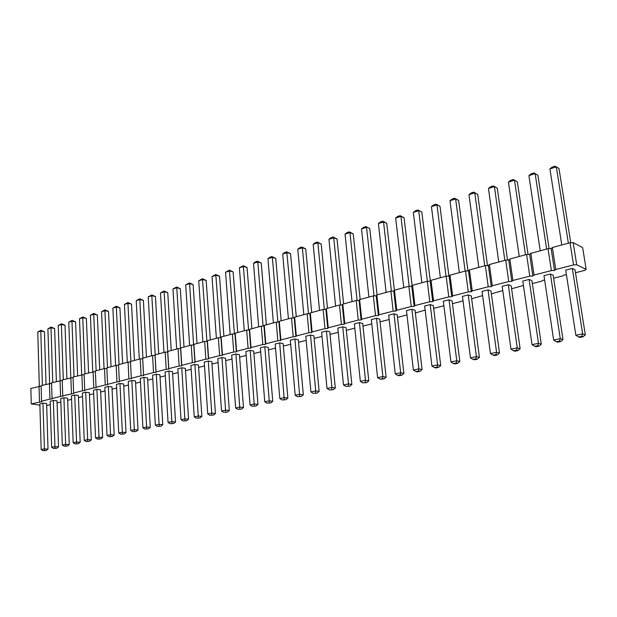 <?xml version="1.0" encoding="UTF-8"?>
<svg xmlns="http://www.w3.org/2000/svg" width="617" height="617" viewBox="0 0 617 617"><rect width="100%" height="100%" fill="white"/><g stroke="black" fill="none" stroke-linecap="round" stroke-linejoin="round"><path stroke-width="0.93" d="M566.437 274.82L564.216 274.92L562.943 275.868L553.634 278.205M39.889 405.161L31.266 403.888L41.779 401.652L41.57 401.251L49.946 399.106L52.244 398.975L52.059 398.559L60.589 396.376L62.911 396.245L62.749 395.821L73.778 393.461L73.639 393.037L82.501 390.762L84.853 390.63L84.737 390.191L93.769 387.877L96.144 387.746L96.044 387.291L105.252 384.931L107.651 384.8L107.574 384.337L116.968 381.931L119.382 381.8L119.336 381.321L128.914 378.869L131.352 378.738L130.503 362.025L128.074 362.148L118.541 364.724L119.336 381.321M50.301 404.683L46.684 405.546M60.844 402.029L57.088 402.955M71.58 399.338L67.685 400.317M82.524 396.584L78.475 397.603M93.676 393.785L89.473 394.841M105.044 390.923L100.679 392.026M116.628 388.016L112.093 389.157M128.444 385.047L123.739 386.227M140.491 382.016L135.609 383.25M152.785 378.931L147.71 380.203M165.317 375.784L160.058 377.103M178.112 372.568L172.652 373.941M191.17 369.282L185.501 370.709M204.497 365.935L198.62 367.416M218.102 362.518L212.009 364.045M232 359.025L225.675 360.613M246.198 355.454L239.635 357.104M260.706 351.813L253.895 353.526M275.529 348.088L268.472 349.862M290.684 344.278L283.357 346.122M306.179 340.383L298.582 342.296M322.02 336.404L314.138 338.386M338.232 332.332L330.056 334.383M354.821 328.167L346.338 330.296M371.796 323.894L362.989 326.108M389.18 319.529L380.041 321.827M406.958 314.878L397.495 317.439M425.167 310.081L415.372 312.95M443.824 305.222L442.944 306.017L433.682 308.346M462.981 300.464L461.717 301.304L452.438 303.633M482.625 295.589L471.666 298.805M502.77 290.592L491.379 293.846M523.44 285.47L511.601 288.771M544.649 280.211L542.844 280.295L541.657 281.213L532.34 283.558M131.352 378.738L131.328 378.252L141.092 375.745L143.553 375.614L143.56 375.113L153.525 372.56L156.008 372.429L156.039 371.92L166.212 369.313L168.711 369.174L168.78 368.65L179.154 365.997L181.676 365.858L181.776 365.326L192.373 362.603L194.918 362.472L195.049 361.924L205.862 359.148L208.43 359.009L208.6 358.446L219.644 355.616L222.236 355.485L222.436 354.906L233.72 352.014L236.342 351.875L236.573 351.281L248.103 348.327L250.749 348.189L251.019 347.579L262.811 344.556L265.472 344.417L265.788 343.792L277.835 340.707L280.519 340.569L280.882 339.928L293.198 336.766L295.913 336.627L296.314 335.972L308.916 332.74L311.654 332.602L312.102 331.923L324.989 328.622L327.758 328.483L328.252 327.789L341.44 324.403L344.232 324.264L344.78 323.555L358.276 320.092L361.099 319.953L361.693 319.22L375.522 315.673L378.368 315.534L379.015 314.778L393.176 311.153L396.045 311.014L396.754 310.235L411.261 306.518L414.161 306.379L414.925 305.577L429.794 301.767L432.725 301.628L433.55 300.803L448.79 296.9L451.752 296.762L452.647 295.913L468.264 291.91L471.257 291.772L472.221 290.892L488.24 286.789L491.263 286.65L492.297 285.748L508.74 281.537L511.794 281.398L512.904 280.465L529.772 276.146L532.864 276.007L534.052 275.051L551.374 270.608L554.49 270.47L555.763 269.482L573.555 264.924L576.71 264.786L586.15 269.398L584.8 270.377L575.484 272.714M80.171 442.273L76.462 442.003L73.161 442.705L71.456 395.836L74.711 395.011L78.39 395.443L80.171 442.273L78.351 443.685L75.081 443.893L78.351 443.685M91.301 439.906L87.599 439.628L84.236 440.345L82.393 393.052L85.709 392.211L89.38 392.659L91.301 439.906L89.473 441.332L86.172 441.533L89.473 441.332M114.207 435.031L110.512 434.73L107.019 435.479L104.882 387.337L108.337 386.458L111.993 386.936L114.207 435.031L112.348 436.481L108.993 436.689L112.348 436.481M102.646 437.492L98.944 437.198L95.519 437.931L93.529 390.222L96.915 389.366L100.579 389.828L102.646 437.492L100.802 438.934L97.471 439.134L100.802 438.934M150.27 427.365L146.615 427.018L142.905 427.812L140.298 378.329L143.954 377.396L147.586 377.928L150.27 427.365L148.381 428.854L144.941 429.062L148.381 428.854M138.015 429.972L134.336 429.64L130.704 430.419L128.267 381.391L131.845 380.481L135.493 380.99L138.015 429.972L136.133 431.445L132.724 431.653L136.133 431.445M125.991 432.525L122.305 432.208L118.742 432.972L116.459 384.391L119.976 383.496L123.631 383.99L125.991 432.525L124.125 433.99L120.739 434.198L124.125 433.99M257.952 404.459L254.428 403.988L250.047 404.922L245.89 351.474L250.201 350.379L253.703 351.065L257.952 404.459L255.962 406.063L252.276 406.279L255.962 406.063M243.484 407.536L239.936 407.081L235.648 407.999L231.707 355.083L235.933 354.004L239.45 354.675L243.484 407.536L241.509 409.125L237.846 409.341L241.509 409.125M215.449 413.498L211.862 413.082L207.752 413.961L204.235 362.071L208.284 361.038L211.839 361.662L215.449 413.498L213.497 415.056L209.903 415.272L213.497 415.056M229.316 410.552L225.745 410.112L221.549 411.007L217.824 358.608L221.958 357.559L225.506 358.207L229.316 410.552L227.357 412.125L223.724 412.341L227.357 412.125M162.78 424.704L159.132 424.342L155.353 425.152L152.576 375.205L156.302 374.257L159.926 374.804L162.78 424.704L160.883 426.208L157.412 426.416L160.883 426.208M175.544 421.989L171.912 421.612L168.048 422.437L165.101 372.02L168.904 371.056L172.513 371.619L175.544 421.989L173.632 423.501L170.13 423.717L173.632 423.501M188.571 419.213L184.953 418.827L181.012 419.668L177.873 368.773L181.76 367.786L185.355 368.364L188.571 419.213L186.65 420.748L183.118 420.964L186.65 420.748M194.887 364.446L198.265 415.981L194.239 416.845L190.923 365.457L194.887 364.446L198.458 365.048L201.875 416.39L199.931 417.933L196.368 418.149L199.931 417.933M264.786 346.669L269.243 400.826L264.762 401.783L260.374 347.787L264.786 346.669L268.264 347.379L272.745 401.312L270.747 402.932L267.014 403.156L270.747 402.932M287.869 398.096L284.391 397.587L279.81 398.567L275.182 344.024L279.686 342.875L283.141 343.615L287.869 398.096L285.848 399.731L282.092 399.955L285.848 399.731M585.309 334.83L582.649 333.874L575.869 335.324L565.704 270.138L572.337 268.449L575.013 269.729L585.309 334.83L583.08 336.774L579.926 337.445L578.677 337.005L581.839 336.334L583.08 336.774M563.005 339.574L560.259 338.664L553.665 340.067L543.97 275.668L550.426 274.025L553.179 275.251L563.005 339.574L560.791 341.494L557.714 342.15L556.426 341.725L559.503 341.078L560.791 341.494M529.093 279.447L538.471 343.314L532.039 344.687L522.8 281.051L529.093 279.447L531.916 280.635L541.286 344.193L539.081 346.098L536.088 346.731L534.769 346.33L537.762 345.69L539.081 346.098M499.515 353.078L496.562 352.268L490.461 353.572L482.054 291.409L488.039 289.89L490.993 291L499.515 353.078L497.341 354.937L494.502 355.539L493.114 355.168L495.96 354.559L497.341 354.937M520.131 348.698L517.239 347.849L510.984 349.183L502.169 286.296L508.3 284.738L511.192 285.887L520.131 348.698L517.941 350.572L515.025 351.189L513.668 350.803L516.591 350.186L517.941 350.572M479.424 357.351L476.409 356.572L470.462 357.845L462.449 296.399L468.28 294.918L471.295 295.983L479.424 357.351L477.265 359.187L474.488 359.773L473.077 359.418L475.854 358.832L477.265 359.187M430.219 304.597L437.6 364.863L431.946 366.066L424.673 306.009L430.219 304.597L433.335 305.592L440.731 365.58L438.594 367.377L435.957 367.94L434.491 367.609L437.129 367.046L438.594 367.377M459.835 361.516L456.765 360.768L450.965 362.009L443.33 301.258L449.014 299.816L452.084 300.849L459.835 361.516L457.683 363.336L454.984 363.907L453.541 363.567L456.248 362.989L457.683 363.336M319.136 391.448L315.719 390.893L310.929 391.918L305.793 336.242L310.505 335.039L313.899 335.825L319.136 391.448L317.092 393.114L313.259 393.337L317.092 393.114M335.309 388.008L331.923 387.437L327.025 388.479L321.619 332.216L326.439 330.99L329.802 331.799L335.309 388.008L333.249 389.697L329.385 389.913L333.249 389.697M351.86 384.484L348.512 383.89L343.492 384.962L337.808 328.097L342.736 326.84L346.068 327.681L351.86 384.484L349.785 386.188L345.882 386.412L349.785 386.188M368.796 380.882L365.488 380.265L360.351 381.36L354.374 323.886L359.418 322.598L362.711 323.47L368.796 380.882L366.714 382.609L362.773 382.833L366.714 382.609M422.09 369.544L418.912 368.85L413.39 370.03L406.464 310.636L411.878 309.264L415.048 310.22L422.09 369.544L419.969 371.326L417.393 371.874L415.904 371.55L418.48 371.01L419.969 371.326M403.896 373.416L400.672 372.753L395.281 373.902L388.687 315.156L393.978 313.814L397.186 314.739L403.896 373.416L401.79 375.175L399.276 375.707L397.764 375.406L400.279 374.866L401.79 375.175M376.493 318.256L382.872 376.555L377.612 377.673L371.326 319.575L376.493 318.256L379.748 319.159L386.134 377.195L384.044 378.938L380.064 379.162L382.517 378.637L384.044 378.938M303.325 394.811L299.877 394.278L295.196 395.281L290.322 340.175L294.926 339.003L298.35 339.766L303.325 394.811L301.297 396.461L297.502 396.685L301.297 396.461M58.538 446.87L54.82 446.623L51.643 447.302L50.193 401.243L53.332 400.448L57.019 400.857L58.538 446.87L56.741 448.266L53.517 448.466L56.741 448.266M69.258 444.595L65.541 444.333L62.302 445.027L60.728 398.567L63.921 397.749L67.608 398.173L69.258 444.595L67.446 445.998L64.199 446.199L67.446 445.998M48.018 449.114L44.293 448.875L41.177 449.538L39.85 403.873L42.928 403.094L46.622 403.487L48.018 449.114L46.229 450.487L43.036 450.688L46.229 450.487M31.266 403.888L30.85 388.417L41.123 386.088M41.57 401.251L41.108 385.648L51.573 383.273M52.059 398.559L51.558 382.825L62.217 380.411M62.749 395.821L62.201 379.949L73.061 377.488M73.639 393.037L73.045 377.018L84.113 374.511M84.737 390.191L84.097 374.033L95.38 371.48M96.044 387.291L95.357 370.987L104.528 368.511L106.864 368.388M107.574 384.337L106.841 367.886L116.181 365.364L118.572 365.233M131.328 378.252L130.503 362.025M130.48 361.5L140.206 358.87L142.65 358.747L142.658 358.207L152.576 355.531L155.044 355.4L155.075 354.852L165.194 352.122L167.693 351.991L167.755 351.428L178.082 348.644L180.596 348.512L180.688 347.934L191.231 345.088L193.769 344.957L193.892 344.371L204.659 341.463L207.212 341.332L207.374 340.723L218.364 337.754L220.948 337.622L221.141 337.005L232.37 333.974L234.977 333.843L235.208 333.203L246.677 330.11L249.307 329.979L249.577 329.324L261.3 326.154L263.953 326.023L264.261 325.36L276.246 322.12L278.923 321.989L279.277 321.303L291.525 317.994L294.224 317.863L294.625 317.153L307.15 313.768L309.881 313.637L310.32 312.912L323.131 309.449L325.884 309.318L326.378 308.577L339.489 305.029L342.265 304.898L342.805 304.135L356.225 300.51L359.032 300.379L359.618 299.592L373.354 295.882L376.193 295.751L376.833 294.941L390.9 291.139L393.762 291.008L394.464 290.183L408.87 286.288L411.763 286.157L412.518 285.301L427.288 281.313L430.203 281.182L431.021 280.303L446.16 276.215L449.107 276.084L449.986 275.182L465.503 270.986L468.48 270.855L469.437 269.922L485.348 265.626L488.356 265.495L489.374 264.539L505.701 260.127L508.74 259.996L509.835 259.009L526.586 254.482L529.656 254.358L530.828 253.34L548.027 248.69L551.135 248.558L552.385 247.517L570.046 242.743L573.185 242.612L582.641 247.602L586.15 269.398M39.496 401.783L39.041 386.203M49.946 399.106L49.453 383.388M60.589 396.376L60.057 380.527M71.441 393.592L70.862 377.612M82.501 390.762L81.868 374.635M93.769 387.877L93.09 371.604M105.252 384.931L104.528 368.511M116.968 381.931L116.181 365.364M128.914 378.869L128.074 362.148M141.092 375.745L140.206 358.87M143.553 375.614L142.65 358.747M143.56 375.113L142.658 358.207M153.525 372.56L152.576 355.531M156.008 372.429L155.044 355.4M156.039 371.92L155.075 354.852M166.212 369.313L165.194 352.122M168.711 369.174L167.693 351.991M168.78 368.65L167.755 351.428M179.154 365.997L178.082 348.644M181.676 365.858L180.596 348.512M181.776 365.326L180.688 347.934M192.373 362.603L191.231 345.088M194.918 362.472L193.769 344.957M195.049 361.924L193.892 344.371M205.862 359.148L204.659 341.463M208.43 359.009L207.212 341.332M208.6 358.446L207.374 340.723M219.644 355.616L218.364 337.754M222.236 355.485L220.948 337.622M222.436 354.906L221.141 337.005M233.72 352.014L232.37 333.974M236.342 351.875L234.977 333.843M236.573 351.281L235.208 333.203M248.103 348.327L246.677 330.11M250.749 348.189L249.307 329.979M251.019 347.579L249.577 329.324M262.811 344.556L261.3 326.154M265.472 344.417L263.953 326.023M265.788 343.792L264.261 325.36M277.835 340.707L276.246 322.12M280.519 340.569L278.923 321.989M280.882 339.928L279.277 321.303M293.198 336.766L291.525 317.994M295.913 336.627L294.224 317.863M296.314 335.972L294.625 317.153M308.916 332.74L307.15 313.768M311.654 332.602L309.881 313.637M312.102 331.923L310.32 312.912M324.989 328.622L323.131 309.449M327.758 328.483L325.884 309.318M328.252 327.789L326.378 308.577M341.44 324.403L339.489 305.029M344.232 324.264L342.265 304.898M344.78 323.555L342.805 304.135M358.276 320.092L356.225 300.51M361.099 319.953L359.032 300.379M361.693 319.22L359.618 299.592M375.522 315.673L373.354 295.882M378.368 315.534L376.193 295.751M379.015 314.778L376.833 294.941M393.176 311.153L390.9 291.139M396.045 311.014L393.762 291.008M396.754 310.235L394.464 290.183M411.261 306.518L408.87 286.288M414.161 306.379L411.763 286.157M414.925 305.577L412.518 285.301M429.794 301.767L427.288 281.313M432.725 301.628L430.203 281.182M433.55 300.803L431.021 280.303M448.79 296.9L446.16 276.215M451.752 296.762L449.107 276.084M452.647 295.913L449.986 275.182M468.264 291.91L465.503 270.986M471.257 291.772L468.48 270.855M472.221 290.892L469.437 269.922M488.24 286.789L485.348 265.626M491.263 286.65L488.356 265.495M492.297 285.748L489.374 264.539M508.74 281.537L505.701 260.127M511.794 281.398L508.74 259.996M512.904 280.465L509.835 259.009M529.772 276.146L526.586 254.482M532.864 276.007L529.656 254.358M534.052 275.051L530.828 253.34M551.374 270.608L548.027 248.69M554.49 270.47L551.135 248.558M555.763 269.482L552.385 247.517M573.555 264.924L570.046 242.743M576.71 264.786L573.185 242.612M76.624 443.561L74.711 395.011M87.737 441.201L85.709 392.211M110.628 436.342L108.337 386.458M99.075 438.795L96.915 389.366M146.676 428.692L143.954 377.396M134.421 431.298L131.845 380.481M122.405 433.844L119.976 383.496M254.32 405.847L250.201 350.379M239.851 408.917L235.933 354.004M211.824 414.871L208.284 361.038M225.683 411.925L221.958 357.559M159.178 426.038L156.302 374.257M171.935 423.331L168.904 371.056M184.953 420.57L181.76 367.786M198.25 417.748L198.265 415.981L201.875 416.39M269.105 402.708L269.243 400.826L272.745 401.312M284.229 399.5L279.686 342.875M581.839 336.334L582.649 333.874L572.337 268.449M559.503 341.078L560.259 338.664L550.426 274.025M537.762 345.69L538.471 343.314L541.286 344.193M495.96 354.559L496.562 352.268L488.039 289.89M516.591 350.186L517.239 347.849L508.3 284.738M475.854 358.832L476.409 356.572L468.28 294.918M437.129 367.046L437.6 364.863L440.731 365.58M456.248 362.989L456.765 360.768L449.014 299.816M315.495 392.867L315.719 390.893L310.505 335.039M331.668 389.427L331.923 387.437L326.439 330.99M348.227 385.918L348.512 383.89L342.736 326.84M365.164 382.324L365.488 380.265L359.418 322.598M418.48 371.01L418.912 368.85L411.878 309.264M400.279 374.866L400.672 372.753L393.978 313.814M382.517 378.637L382.872 376.555L386.134 377.195M299.685 396.222L294.926 339.003M55.006 448.15L53.332 400.448M65.71 445.875L63.921 397.749M44.493 450.379L42.928 403.094M74.032 376.748L71.965 321.156L75.59 321.85L77.642 375.776M70.793 377.627L68.772 322.174L71.965 321.156L72.035 320.385L75.59 321.85M81.675 374.689L79.493 318.758L82.747 317.724L86.365 318.434L88.578 372.822M84.976 373.794L82.747 317.724L82.794 316.953L86.365 318.434M107.489 367.709L104.913 310.659L108.523 311.408L111.068 366.745M104.057 368.642L101.535 311.739L104.913 310.659L104.921 309.888L108.523 311.408M96.129 370.778L93.73 314.223L97.339 314.955L99.715 369.814M92.758 371.689L90.414 315.279L93.73 314.223L93.753 313.451L97.339 314.955M142.928 358.138L139.789 299.553L143.368 300.363L146.46 357.181M139.288 359.125L136.21 300.695L139.789 299.553L139.72 298.782L143.368 300.363M127.318 362.356L124.433 304.443L127.943 303.325L131.529 304.119L134.429 360.436M130.881 361.392L127.896 302.554L131.529 304.119M115.572 365.526L112.872 308.122L116.32 307.027L119.914 307.798L122.636 363.621M119.073 364.585L116.297 306.256L119.914 307.798M244.278 330.758L239.381 267.824L243.592 266.482L247.047 267.5L251.921 328.691M248.597 330.01L243.283 265.726L247.047 267.5M230.18 334.561L225.544 272.236L229.663 270.925L233.141 271.912L237.761 332.517M234.414 333.866L229.393 270.161L233.141 271.912M202.87 341.941L198.72 280.781L202.669 279.516L206.186 280.457L210.328 339.928M206.926 341.348L202.461 278.753L206.186 280.457M216.382 338.293L211.993 276.555L216.027 275.267L219.529 276.223L223.902 336.257M220.524 337.646L215.788 274.503L219.529 276.223M151.497 355.824L148.219 296.862L151.875 295.705L155.438 296.538L158.723 353.873M155.206 354.821L151.774 294.934L155.438 296.538M163.952 352.454L160.474 292.967L164.191 291.779L167.755 292.635L171.241 350.487M167.747 351.513L164.068 291.008L167.755 292.635M180.557 348.512L176.763 287.777L180.303 288.656L184.005 347.039M176.663 349.021L172.968 288.98L176.763 287.777L176.609 287.005L180.303 288.656M197.031 343.522L193.113 284.599L189.589 283.689L189.404 282.918L193.113 284.599M189.627 345.52L185.709 284.923L189.589 283.689L193.607 344.965M266.382 324.781L261.246 263.004L257.813 261.955L257.466 261.199L261.246 263.004M258.677 326.863L253.51 263.328L257.813 261.955L263.089 326.069M277.897 322.035L272.336 257.328L275.753 258.407L281.159 320.794M273.393 322.892L267.948 258.724L272.336 257.328L271.958 256.572L275.753 258.407M561.779 244.972L549.917 168.904L556.326 166.86L559.017 168.618L570.74 242.712M568.357 243.198L556.326 166.86L555.069 166.204L552.084 167.153L549.917 168.904M540.222 250.803L528.9 175.598L535.147 173.608L537.916 175.305L549.115 248.643M546.631 249.067L535.147 173.608L533.967 172.937L531.06 173.871L528.9 175.598M528.044 254.42L517.339 181.83L513.406 179.501L517.339 181.83M519.229 256.471L508.423 182.123L514.509 180.179L525.468 254.79M484.738 265.788L474.774 192.843L477.72 194.386L487.492 265.534M478.807 267.392L468.982 194.687L474.774 192.843L473.794 192.149L477.72 194.386M504.845 260.359L494.394 186.589L497.279 188.185L507.513 260.05M498.76 262.001L488.456 188.486L494.394 186.589L493.353 185.902L497.279 188.185M465.141 271.087L455.631 198.944L458.632 200.44L467.964 270.878M459.357 272.645L449.978 200.741L455.631 198.944L454.714 198.234L458.632 200.44M430.319 281.059L421.82 212.101L417.925 209.981L421.82 212.101M421.858 282.779L413.336 212.41L418.719 210.698L427.365 281.306M440.376 277.773L431.437 206.649L436.952 204.89L440.006 206.34L448.921 276.092M446.022 276.254L436.952 204.89L436.096 204.181L440.006 206.34M308.515 313.706L302.353 247.764L305.716 248.906L311.708 312.541M303.803 314.67L297.772 249.229L302.353 247.764L301.898 247.016L305.716 248.906M319.529 310.428L313.181 244.317L317.871 242.828L321.195 244L327.496 308.276M324.341 309.395L317.871 242.828L317.362 242.08L321.195 244M335.609 306.078L328.93 239.296L333.728 237.769L337.029 238.98L343.646 303.911M340.53 304.983L333.728 237.769L333.18 237.028L337.029 238.98M357.089 300.471L349.955 232.601L353.217 233.851L360.166 299.446M352.06 301.636L345.05 234.167L349.955 232.601L349.361 231.869L353.217 233.851M403.78 287.661L395.659 218.04L400.919 216.366L404.066 217.732L412.141 285.733M409.164 286.273L400.919 216.366L400.171 215.642L404.066 217.732M386.134 292.427L378.398 223.539L383.535 221.904L386.72 223.231L394.386 290.268M391.394 291.116L383.535 221.904L382.841 221.179L386.72 223.231M377.072 294.88L369.776 228.598L365.904 226.586L369.776 228.598M368.897 297.085L361.531 228.915L366.552 227.318L374.041 295.851M288.432 318.827L282.694 254.027L287.183 252.6L290.568 253.71L296.268 316.714M293.036 317.917L286.766 251.844L290.568 253.71M52.754 382.501L50.995 327.835L54.628 328.491L56.378 381.522M49.63 383.381L47.91 328.815L50.995 327.835L51.103 327.064L54.628 328.491M60.111 380.527L58.245 325.529L61.384 324.527L65.016 325.198L66.914 378.676M63.296 379.656L61.384 324.527L61.476 323.755L65.016 325.198M39.334 386.188L37.76 332.054L40.791 331.09L44.424 331.73L46.036 384.314M42.403 385.293L40.791 331.09L40.915 330.319L44.424 331.73M73.161 442.705L75.081 443.893M84.236 440.345L86.172 441.533M107.019 435.479L108.993 436.689M95.519 437.931L97.471 439.134M142.905 427.812L144.941 429.062M130.704 430.419L132.724 431.653M118.742 432.972L120.739 434.198M250.047 404.922L252.276 406.279M235.648 407.999L237.846 409.341M207.752 413.961L209.903 415.272M221.549 411.007L223.724 412.341M155.353 425.152L157.412 426.416M168.048 422.437L170.13 423.717M181.012 419.668L183.118 420.964M194.239 416.845L196.368 418.149M264.762 401.783L267.014 403.156M279.81 398.567L282.092 399.955M575.869 335.324L578.677 337.005M553.665 340.067L556.426 341.725M532.039 344.687L534.769 346.33M490.461 353.572L493.114 355.168M510.984 349.183L513.668 350.803M470.462 357.845L473.077 359.418M431.946 366.066L434.491 367.609M450.965 362.009L453.541 363.567M310.929 391.918L313.259 393.337M327.025 388.479L329.385 389.913M343.492 384.962L345.882 386.412M360.351 381.36L362.773 382.833M413.39 370.03L415.904 371.55M395.281 373.902L397.764 375.406M377.612 377.673L380.064 379.162M295.196 395.281L297.502 396.685M51.643 447.302L53.517 448.466M62.302 445.027L64.199 446.199M41.177 449.538L43.036 450.688M68.772 322.174L72.035 320.385M79.493 318.758L82.794 316.953M101.535 311.739L104.921 309.888M90.414 315.279L93.753 313.451M136.21 300.695L139.72 298.782M124.433 304.443L127.896 302.554M112.872 308.122L116.297 306.256M239.381 267.824L243.283 265.726M225.544 272.236L229.393 270.161M198.72 280.781L202.461 278.753M211.993 276.555L215.788 274.503M148.219 296.862L151.774 294.934M160.474 292.967L164.068 291.008M172.968 288.98L176.609 287.005M185.709 284.923L189.404 282.918M253.51 263.328L255.461 261.839L257.466 261.199M267.948 258.724L269.907 257.227L271.958 256.572M508.423 182.123L510.567 180.411L513.406 179.501M468.982 194.687L471.095 193.005L473.794 192.149M488.456 188.486L490.584 186.789L493.353 185.902M449.978 200.741L452.084 199.075L454.714 198.234M413.336 212.41L415.411 210.783L417.925 209.981M431.437 206.649L433.527 204.998L436.096 204.181M297.772 249.229L299.754 247.695L301.898 247.016M313.181 244.317L315.179 242.774L317.362 242.08M328.93 239.296L330.943 237.746L333.18 237.028M345.05 234.167L347.07 232.594L349.361 231.869M395.659 218.04L397.726 216.428L400.171 215.642M378.398 223.539L380.45 221.943L382.841 221.179M361.531 228.915L363.567 227.326L365.904 226.586M282.694 254.027L284.668 252.515L286.766 251.844M47.91 328.815L51.103 327.064M58.245 325.529L61.476 323.755M37.76 332.054L40.915 330.319"/></g></svg>
